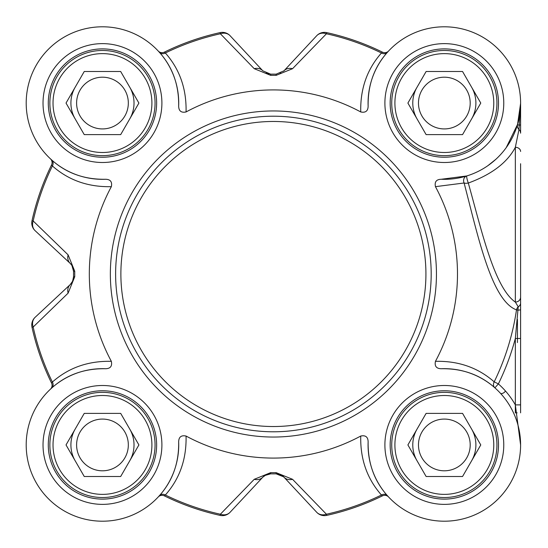 <?xml version="1.0" encoding="UTF-8"?>
<svg xmlns="http://www.w3.org/2000/svg" width="548" height="548" viewBox="0 0 548 548"><rect width="100%" height="100%" fill="white"/><g stroke="black" fill="none" stroke-linecap="round" stroke-linejoin="round"><path stroke-width="0.82" d="M120.683 413.377L138.904 444.935L120.683 476.493L84.241 476.493L66.027 444.935L84.241 413.377L120.683 413.377M76.604 444.935A25.859 25.859 0 0 0 115.395 467.334A25.859 25.859 0 0 0 115.395 422.542A25.859 25.859 0 0 0 76.604 444.935M134.02 444.935A31.558 31.558 0 0 0 129.794 429.159A31.558 31.558 0 0 1 129.794 460.717A31.558 31.558 0 0 0 134.02 444.935M75.138 460.717A31.558 31.558 0 0 1 75.138 429.159A31.558 31.558 0 0 0 75.138 460.717A31.558 31.558 0 0 1 71.98 453.107M49.868 444.935A52.594 52.594 0 0 0 102.462 497.529A52.594 52.594 0 0 0 155.057 444.935A52.594 52.594 0 0 0 102.462 392.341A52.594 52.594 0 0 0 49.868 444.935M151.906 444.935A49.443 49.443 0 0 1 77.741 487.754A49.443 49.443 0 0 1 77.741 402.122A49.443 49.443 0 0 1 151.906 444.935M462.553 413.377L480.774 444.935L462.553 476.493L426.118 476.493L407.897 444.935L426.118 413.377L462.553 413.377M418.473 444.935A25.859 25.859 0 0 0 457.265 467.334A25.859 25.859 0 0 0 457.265 422.542A25.859 25.859 0 0 0 418.473 444.935M475.897 444.935A31.558 31.558 0 0 0 471.664 429.159A31.558 31.558 0 0 1 471.664 460.717A31.558 31.558 0 0 0 475.897 444.935M417.007 429.159A31.558 31.558 0 0 0 417.007 460.717A31.558 31.558 0 0 1 417.007 429.159A31.558 31.558 0 0 0 413.856 436.77M391.738 444.935A52.594 52.594 0 0 0 444.339 497.529A52.594 52.594 0 0 0 496.933 444.935A52.594 52.594 0 0 0 444.339 392.341A52.594 52.594 0 0 0 391.738 444.935M493.775 444.935A49.443 49.443 0 0 1 419.617 487.754A49.443 49.443 0 0 1 419.617 402.122A49.443 49.443 0 0 1 493.775 444.935M462.553 71.507L480.774 103.065L462.553 134.623L426.118 134.623L407.897 103.065L426.118 71.507L462.553 71.507M418.473 103.065A25.859 25.859 0 0 0 457.265 125.458A25.859 25.859 0 0 0 457.265 80.666A25.859 25.859 0 0 0 418.473 103.065M475.897 103.065A31.558 31.558 0 0 0 471.664 87.283A31.558 31.558 0 0 1 471.664 118.841A31.558 31.558 0 0 0 475.897 103.065M417.007 118.841A31.558 31.558 0 0 1 417.007 87.283A31.558 31.558 0 0 0 417.007 118.841A31.558 31.558 0 0 1 413.856 111.23M391.738 103.065A52.594 52.594 0 0 0 444.339 155.659A52.594 52.594 0 0 0 496.933 103.065A52.594 52.594 0 0 0 444.339 50.471A52.594 52.594 0 0 0 391.738 103.065M493.775 103.065A49.443 49.443 0 0 1 419.617 145.878A49.443 49.443 0 0 1 419.617 60.246A49.443 49.443 0 0 1 493.775 103.065M120.683 71.507L138.904 103.065L120.683 134.623L84.241 134.623L66.027 103.065L84.241 71.507L120.683 71.507M76.604 103.065A25.859 25.859 0 0 0 115.395 125.458A25.859 25.859 0 0 0 115.395 80.666A25.859 25.859 0 0 0 76.604 103.065M134.02 103.065A31.558 31.558 0 0 0 129.794 87.283A31.558 31.558 0 0 1 129.794 118.841A31.558 31.558 0 0 0 134.02 103.065M75.138 87.283A31.558 31.558 0 0 0 75.138 118.841A31.558 31.558 0 0 1 75.138 87.283A31.558 31.558 0 0 0 71.98 94.893M49.868 103.065A52.594 52.594 0 0 0 102.462 155.659A52.594 52.594 0 0 0 155.057 103.065A52.594 52.594 0 0 0 102.462 50.471A52.594 52.594 0 0 0 49.868 103.065M151.906 103.065A49.443 49.443 0 0 1 77.741 145.878A49.443 49.443 0 0 1 77.741 60.246A49.443 49.443 0 0 1 151.906 103.065M186.06 436.044C181.244 435.044 178.778 436.975 178.669 441.846C179.032 462.957 172.599 480.911 159.379 495.7A5.261 4.624 -138.3 0 1 165.352 495.008C179.696 478.801 186.594 459.149 186.06 436.044A184.087 184.087 0 0 0 360.742 436.044C360.2 459.149 367.098 478.801 381.449 495.008L382.429 495.858A5.261 5.261 0 0 1 388.566 496.954A5.261 5.261 0 0 0 382.429 495.858A247.203 247.203 0 0 1 326.683 515.387A10.522 10.522 0 0 1 316.723 512.291A10.522 10.522 77.6 0 0 326.683 515.387L326.43 514.223A10.522 8.994 137 0 1 316.723 512.291L283.994 477.192A10.522 10.522 0 0 0 281.83 475.417M520.6 103.065L520.6 124.643L520.6 103.065L518.977 129.506L515.339 147.296L515.339 302.078L518.223 306.791A5.261 4.624 -65.2 0 0 516.49 309.873A245.723 245.723 0 0 1 494.193 381.853A5.261 4.624 -48.5 0 0 494.892 387.84L498.379 383.901L494.193 381.853C477.972 367.619 458.388 360.783 435.448 361.338C434.441 366.153 436.379 368.619 441.243 368.736A76.261 76.261 0 0 1 520.593 443.907A76.261 76.261 0 0 1 443.305 521.196A76.261 76.261 0 0 1 368.133 441.846C368.023 436.975 365.557 435.044 360.742 436.044M435.448 361.338A184.087 184.087 0 0 0 435.448 186.663L464.094 182.991C477.753 234.948 491.309 300.599 516.49 309.873L518.223 310.127A5.261 0.507 0 0 0 520.6 309.702L520.6 163.729M368.133 106.154C367.77 85.043 374.202 67.089 387.422 52.3A5.261 4.624 41.7 0 1 381.449 52.992C367.105 69.199 360.2 88.851 360.742 111.956C365.557 112.957 368.023 111.025 368.133 106.154A76.261 76.261 0 0 1 443.305 26.804A76.261 76.261 0 0 1 520.593 104.093A76.261 76.261 0 0 1 441.243 179.264C436.372 179.381 434.441 181.847 435.448 186.663M360.742 111.956A184.087 184.087 0 0 0 186.06 111.956C186.594 88.851 179.696 69.199 165.352 52.992L164.366 52.142A5.261 5.261 0 0 1 158.235 51.046L158.208 51.012A5.261 5.261 0 0 0 158.235 51.046M105.559 179.264C84.44 179.628 66.486 173.202 51.704 159.982A5.261 4.624 -48.3 0 1 52.389 165.955C68.596 180.292 88.255 187.197 111.354 186.663C112.354 181.847 110.422 179.381 105.559 179.264A76.261 76.261 0 0 1 26.208 104.093A76.261 76.261 0 0 1 103.497 26.804A76.261 76.261 0 0 1 178.669 106.154C178.778 111.025 181.244 112.957 186.06 111.956M111.354 186.663A184.087 184.087 0 0 0 111.354 361.338C88.249 360.796 68.596 367.701 52.389 382.045L51.546 383.031A5.261 5.261 0 0 1 50.45 389.162L50.416 389.196A5.261 5.261 0 0 0 51.546 383.031A247.203 247.203 0 0 1 32.01 327.286A10.522 10.522 0 0 1 35.106 317.326A10.522 10.522 167.6 0 0 32.01 327.286L33.175 327.026A10.522 8.994 -133 0 1 35.106 317.326L70.213 284.59A10.522 10.522 0 0 0 71.987 282.432M178.669 441.846A76.261 76.261 0 0 1 103.497 521.196A76.261 76.261 0 0 1 26.208 443.907A76.261 76.261 0 0 1 105.552 368.736C110.422 368.619 112.354 366.153 111.354 361.338M156.639 103.065A54.177 54.177 0 0 1 102.462 157.235A54.177 54.177 0 0 1 48.293 103.065A54.177 54.177 0 0 1 102.462 48.888A54.177 54.177 0 0 1 156.639 103.065M498.509 103.065A54.177 54.177 0 0 1 444.339 157.235A54.177 54.177 0 0 1 390.162 103.065A54.177 54.177 0 0 1 444.339 48.888A54.177 54.177 0 0 1 498.509 103.065A54.177 54.177 0 0 1 444.339 157.235A54.177 54.177 0 0 1 390.162 103.065M498.509 444.935A54.177 54.177 0 0 1 444.339 499.112A54.177 54.177 0 0 1 390.162 444.935A54.177 54.177 0 0 1 444.339 390.765A54.177 54.177 0 0 1 498.509 444.935A54.177 54.177 0 0 1 444.339 499.112A54.177 54.177 0 0 1 390.162 444.935M156.639 444.935A54.177 54.177 0 0 1 102.462 499.112A54.177 54.177 0 0 1 48.293 444.935A54.177 54.177 0 0 1 102.462 390.765A54.177 54.177 0 0 1 156.639 444.935A54.177 54.177 0 0 1 102.462 499.112A54.177 54.177 0 0 1 48.293 444.935M517.134 412.85L515.339 412.85L515.339 404.883L520.6 404.883L520.6 309.702M520.6 103.373L517.559 124.382A5.261 0.603 16.2 0 0 518.977 125.245A5.261 0.836 0 0 0 520.6 124.643L520.6 133.157A5.261 5.055 0 0 0 518.977 129.506A5.261 5.124 -163.8 0 1 517.559 124.382L506.201 147.665M515.36 147.296A5.261 4.172 0 0 1 520.6 151.467M515.36 147.289C507.332 162.578 491.645 174.497 468.3 183.053A5.261 0.658 72.9 0 1 466.752 175.956A5.261 4.651 72.9 0 0 464.094 182.991A5.261 2.028 -12.9 0 0 468.3 183.053C481.254 228.831 494.036 287.399 515.332 302.078A5.261 4.932 0 0 0 520.6 297.146L520.6 342.575M520.6 338.493L515.339 338.493L515.339 404.883A81.522 81.522 0 0 0 498.379 383.901A250.388 250.388 0 0 0 515.339 338.493L518.223 306.791A5.261 4.5 -0 0 0 520.6 303.03M520.6 412.85L520.6 404.883M515.339 404.883L520.6 444.935M495.83 159.317L487.782 165.743M50.45 389.162A5.261 5.261 0 0 1 50.416 389.196A5.261 5.261 0 0 0 50.457 389.155L51.704 388.018A5.261 4.624 48.3 0 0 52.389 382.045A246.004 246.004 0 0 1 33.175 327.026L68.103 293.153A10.522 8.782 -133 0 1 70.213 284.59L35.106 317.326M51.704 388.018C66.486 374.798 84.44 368.366 105.552 368.736M159.379 495.7L158.208 496.988A5.261 5.261 0 0 1 158.235 496.954A5.261 5.261 0 0 1 164.366 495.858L165.352 495.008A246.004 246.004 0 0 0 220.371 514.223L220.118 515.387A10.522 10.522 -137 0 0 230.078 512.291A10.522 8.994 -137 0 1 220.371 514.223L254.251 479.301A10.522 8.782 -137 0 0 262.807 477.192L264.835 475.493L270.65 473.842A199.862 199.862 0 0 0 276.151 473.842L280.535 474.739L283.994 477.192A10.522 8.782 137 0 0 292.55 479.301L276.137 472.65A198.671 198.671 0 0 1 270.664 472.65L254.251 479.301M51.704 159.982L50.416 158.804A5.261 5.261 0 0 1 51.546 164.969L52.389 165.955A246.004 246.004 0 0 0 33.175 220.974L32.01 220.714A10.522 10.522 -47 0 0 35.106 230.674A10.522 8.994 -47 0 1 33.175 220.974L68.103 254.847A10.522 8.782 -47 0 0 70.213 263.41L71.911 265.438L73.555 271.246A199.862 199.862 0 0 0 73.555 276.754L72.631 281.206L70.213 284.59M158.208 51.012A5.261 5.261 0 0 0 158.249 51.06L159.379 52.3A5.261 4.624 138.3 0 0 165.352 52.992A246.004 246.004 0 0 1 220.371 33.777A10.522 8.994 -43 0 1 230.078 35.709A10.522 10.522 -102.4 0 0 220.118 32.613A247.203 247.203 0 0 0 164.366 52.142M159.379 52.3C172.599 67.089 179.032 85.043 178.669 106.154M387.422 52.3L388.594 51.012A5.261 5.261 0 0 1 388.566 51.046A5.261 5.261 0 0 1 382.429 52.142L381.449 52.992A246.004 246.004 0 0 0 326.43 33.777L326.683 32.613A10.522 10.522 43 0 0 316.723 35.709A10.522 8.994 43 0 1 326.43 33.777L292.55 68.699A10.522 8.782 43 0 0 283.994 70.808L276.151 74.158A199.862 199.862 0 0 0 270.65 74.158L262.807 70.808L230.078 35.709L262.807 70.808A10.522 8.782 -43 0 0 254.251 68.699L270.664 75.35A198.671 198.671 0 0 1 276.137 75.35L292.55 68.699M466.752 175.956L441.243 179.264M441.243 368.736C462.217 368.345 480.103 374.716 494.892 387.84M388.566 496.954L388.594 496.988A5.261 5.261 0 0 0 388.566 496.954A5.261 5.261 0 0 1 388.594 496.988L387.422 495.7A5.261 4.624 -41.7 0 0 381.449 495.008A246.004 246.004 0 0 1 326.43 514.223L292.55 479.301M387.422 495.7C374.195 480.911 367.77 462.964 368.133 441.846M316.723 35.709L283.994 70.808A10.522 10.522 0 0 1 283.624 71.185M382.429 52.142A247.203 247.203 0 0 0 326.683 32.613M220.118 32.613L220.371 33.777L254.251 68.699M68.103 293.153L74.747 276.733A198.671 198.671 0 0 1 74.747 271.267L68.103 254.847M35.106 230.674L70.213 263.41A10.522 10.522 0 0 1 72.322 266.15M51.546 164.969A247.203 247.203 0 0 0 32.01 220.714M230.078 512.291L262.807 477.192L265.965 474.883M164.366 495.858A247.203 247.203 0 0 0 220.118 515.387M517.442 342.575L517.442 319.491M115.614 274A157.79 157.79 0 0 0 273.397 431.79A157.79 157.79 0 0 0 431.187 274A157.79 157.79 0 0 0 273.397 116.21A157.79 157.79 0 0 0 115.614 274A157.79 157.79 0 0 0 273.397 431.79A157.79 157.79 0 0 0 431.187 274A157.79 157.79 0 0 0 273.397 116.21A157.79 157.79 0 0 0 115.614 274M72.528 281.425L73.555 277.13M270.664 472.65L270.65 473.842L269.075 473.945M283.624 476.815L276.151 473.842L276.137 472.65M520.6 290.063L520.6 272.767M280.021 73.473L281.001 73.042M265.972 73.124L269.075 74.055L265.965 73.117M74.747 271.267L73.555 271.246L73.555 270.856M72.521 266.554L71.987 265.568M500.838 393.717L501.81 393.546A5.261 5.261 0 0 0 505.455 390.984M436.448 274A163.044 163.044 0 0 0 273.397 110.956A163.044 163.044 0 0 0 110.354 274A163.044 163.044 0 0 0 273.397 437.044A163.044 163.044 0 0 0 436.448 274M161.9 103.065A59.431 59.431 0 0 0 72.747 51.594A59.431 59.431 0 0 0 72.747 154.536A59.431 59.431 0 0 0 161.9 103.065M503.77 444.935A59.431 59.431 0 0 0 414.617 393.464A59.431 59.431 0 0 0 414.617 496.406A59.431 59.431 0 0 0 503.77 444.935M161.9 444.935A59.431 59.431 0 0 0 72.747 393.464A59.431 59.431 0 0 0 72.747 496.406A59.431 59.431 0 0 0 161.9 444.935M503.77 103.065A59.431 59.431 0 0 0 414.617 51.594A59.431 59.431 0 0 0 414.617 154.536A59.431 59.431 0 0 0 503.77 103.065M270.65 74.158L270.664 75.35M276.137 75.35L276.151 74.158M73.555 276.754L74.747 276.733M120.875 274A152.529 152.529 0 0 1 273.397 121.471A152.529 152.529 0 0 1 425.926 274A152.529 152.529 0 0 1 273.397 426.529A152.529 152.529 0 0 1 120.875 274M520.6 444.216L520.6 444.736M71.911 265.438L73.555 270.959M72.631 281.206L71.699 282.871M280.603 474.774L282.275 475.705M264.835 475.493L270.363 473.842M281.008 73.042L280.603 73.227M71.699 265.129L72.631 266.794M73.555 277.178L72.521 281.439"/></g></svg>
